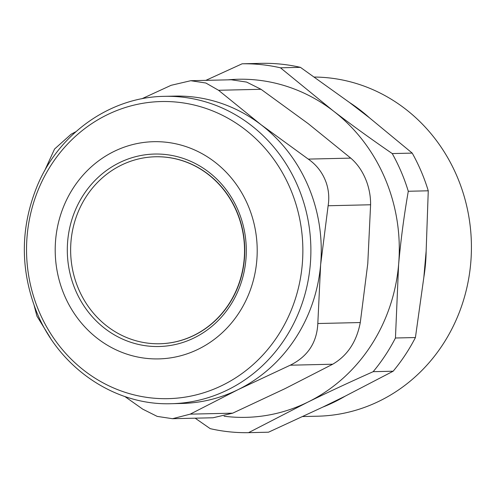 <?xml version="1.0" encoding="UTF-8"?>
<svg xmlns="http://www.w3.org/2000/svg" width="496" height="496" viewBox="0 0 496 496"><rect width="100%" height="100%" fill="white"/><g stroke="black" fill="none" stroke-linecap="round" stroke-linejoin="round"><path stroke-width="0.74" d="M302.851 416.547L317.651 416.206A169.607 157.697 -91.3 0 0 444.435 342.011A169.607 157.697 -91.3 0 0 453.139 167.884A169.607 157.697 -91.3 0 0 314.408 77.054M322.846 407.086L345.117 396.192A169.607 157.697 88.7 0 1 322.846 407.086L268.516 432.202L248.539 432.667L307.582 402.25A169.093 157.22 88.7 0 1 224.062 416.212M369.477 117.819L349.5 102.492A169.607 157.697 88.7 0 1 369.477 117.819L412.219 153.109L392.243 153.568A184.462 171.511 88.7 0 1 408.289 191.264C403.967 216.051 400.743 240.535 398.598 264.709L395.448 338.005L415.425 337.54A184.462 171.511 -91.3 0 1 407.47 351.49A184.462 171.511 -91.3 0 1 393.142 371.219L373.159 371.684C349.996 382.013 328.135 392.206 307.582 402.25A169.093 157.22 88.7 0 0 372.378 343.381A169.093 157.22 88.7 0 0 398.598 264.709A169.093 157.22 88.7 0 0 333.083 110.763C351.521 124.893 371.244 139.159 392.243 153.568M423.857 277.208L426.151 250.988A169.607 157.697 88.7 0 1 423.857 277.208L415.425 337.54M205.846 80.358L242.129 63.798L262.105 63.333A184.462 171.511 -91.3 0 1 281.375 64.182A184.462 171.511 -91.3 0 1 300.433 67.351L280.457 67.809L333.083 110.763A169.093 157.22 88.7 0 0 228.042 79.844M248.539 432.667A184.462 171.511 -91.3 0 1 229.27 431.818A184.462 171.511 -91.3 0 1 210.211 428.649L195.151 418.178M345.117 396.192L393.142 371.219M373.159 371.684A184.462 171.511 -91.3 0 0 387.494 351.949A184.462 171.511 -91.3 0 0 395.448 338.005M426.151 250.988L428.265 190.799L408.289 191.264M428.265 190.799A184.462 171.511 -91.3 0 0 412.219 153.109M349.5 102.492L300.433 67.351M280.457 67.809A184.462 171.511 -91.3 0 0 261.398 64.641A184.462 171.511 -91.3 0 0 242.129 63.798M124.818 396.496L142.78 409.181L157.195 416.392L172.527 418.705L213.038 417.768L232.686 413.168L285.033 388.641L332.704 364.219C347.423 355.644 356.618 341.756 360.288 322.543L367.778 263.605L370.593 204.767C370.686 197.222 369.446 189.739 366.873 182.336C363.208 172.279 357.833 164.207 350.74 158.119L308.214 123.653L261.02 89.292L246.605 82.082L231.272 79.769L190.762 80.712L171.114 85.306L141.8 98.791M172.527 418.705L190.216 414.148L237.888 389.732L290.234 365.205C307.694 356.568 316.888 342.674 317.818 323.522L320.633 264.697L328.123 205.753C329.363 198.177 328.798 190.681 326.424 183.272C322.977 173.209 316.925 165.156 308.264 159.104L261.07 124.744L218.55 90.278L205.877 83.024L190.762 80.712M34.162 305.511L36.927 316.138L50.263 337.757M75.95 131.663L71.095 134.255L54.554 149.029L44.516 170.99M174.772 96.106A153.723 142.922 88.7 0 1 261.07 124.744A153.723 142.922 -91.3 0 1 309.628 189.522A153.723 142.922 -91.3 0 1 320.633 264.697A153.723 142.922 -91.3 0 1 237.888 389.732A153.723 142.922 -91.3 0 1 181.889 403.459L171.523 403.701A153.723 142.922 -91.3 0 0 299.262 189.763A153.723 142.922 -91.3 0 0 164.405 96.342L174.772 96.106M159.867 343.747A93.515 86.949 -91.3 0 0 159.979 343.747A93.515 86.949 -91.3 0 0 237.689 213.596A93.515 86.949 -91.3 0 0 165.955 157.189A93.515 86.949 -91.3 0 0 155.651 156.767A93.515 86.949 -91.3 0 0 155.533 156.773M149.445 343.331A93.515 86.949 88.7 0 1 70.686 246.729A93.515 86.949 88.7 0 1 155.422 156.773A93.515 86.949 88.7 0 1 165.726 157.195A93.515 86.949 88.7 0 1 244.485 253.797A93.515 86.949 88.7 0 1 159.749 343.753A93.515 86.949 88.7 0 1 149.445 343.331M261.02 89.292L218.55 90.278M350.74 158.119L308.264 159.104M370.593 204.767L328.123 205.753M360.288 322.543L317.818 323.522M332.704 364.219L290.234 365.205M232.686 413.168L190.216 414.148M291.623 191.847A148.595 138.161 -91.3 0 0 110.1 113.404A148.595 138.161 -91.3 0 0 37.777 308.351A148.595 138.161 -91.3 0 0 219.294 386.793A148.595 138.161 -91.3 0 0 291.623 191.847M63.42 292.882A108.63 100.998 88.7 0 1 116.293 150.369A108.63 100.998 88.7 0 1 248.992 207.712A108.63 100.998 88.7 0 1 196.118 350.226A108.63 100.998 88.7 0 1 63.42 292.882M239.022 212.548A96.261 89.497 -91.3 0 0 121.439 161.733A96.261 89.497 -91.3 0 0 74.586 288.015A96.261 89.497 -91.3 0 0 192.169 338.83A96.261 89.497 -91.3 0 0 239.022 212.548M171.523 403.701C113.962 405.821 57.741 366.804 35.898 310.068C19.908 267.995 20.51 226.238 37.69 184.81C59.632 132.847 110.788 96.974 164.405 96.342"/></g></svg>
